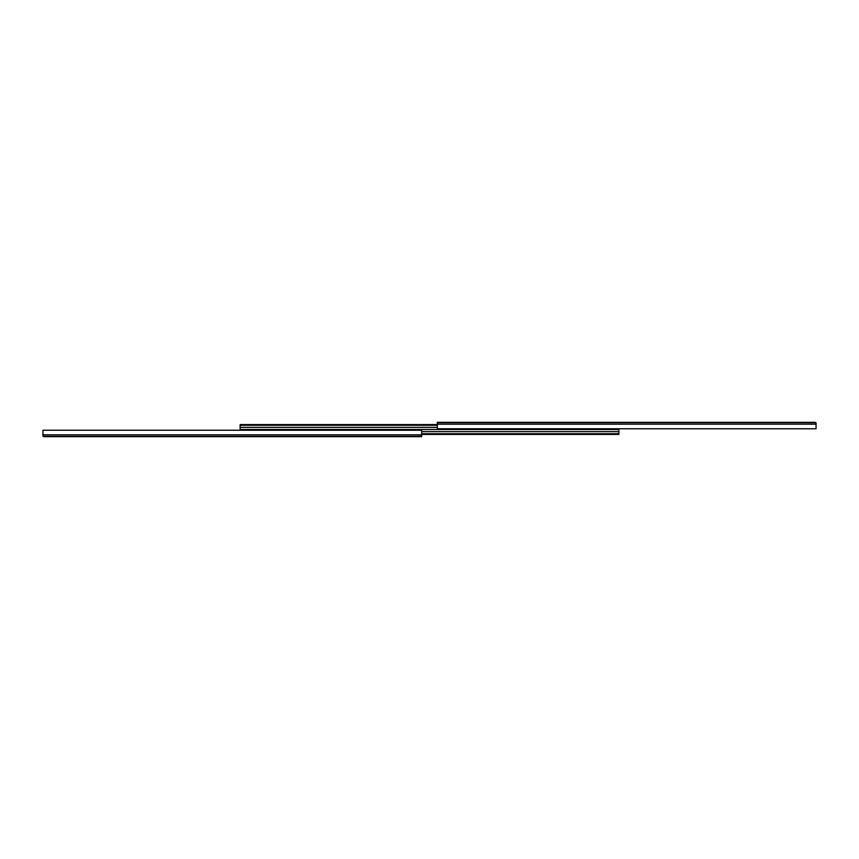 <?xml version="1.0" encoding="UTF-8"?>
<svg xmlns="http://www.w3.org/2000/svg" width="859" height="859" viewBox="0 0 859 859"><rect width="100%" height="100%" fill="white"/><g stroke="black" fill="none" stroke-linecap="round" stroke-linejoin="round"><path stroke-width="1.29" d="M437.328 422.338L437.328 428.759L816.05 428.759L816.05 422.896L814.804 422.338L437.328 422.338L815.771 422.692L437.328 422.692L437.328 424.185L816.05 424.185L437.328 424.185L437.328 428.759L816.05 428.759L816.05 422.896L814.804 422.338L437.328 422.338M815.771 422.692L814.751 422.338M421.672 436.662L421.672 430.241L42.95 430.241L42.95 436.104L44.196 436.662L421.672 436.662L43.229 436.308L421.672 436.308L421.672 434.815L42.95 434.815L421.672 434.815L421.672 430.241L42.95 430.241L42.95 436.104L44.196 436.662L421.672 436.662M43.229 436.308L44.249 436.662M437.328 427.363L240.144 427.363L240.144 429.5L617.664 429.5L617.664 428.759L617.664 429.5L240.144 429.5L240.144 425.269L437.328 425.269L240.144 425.269L240.144 427.363L437.328 427.363M240.144 424.582L240.144 425.269L240.144 424.582L437.328 424.582L240.144 424.582M618.856 431.637L618.856 433.731L421.672 433.731L618.856 433.731L618.856 429.5L617.664 429.5L618.856 429.5L618.856 431.637L421.672 431.637L618.856 431.637M618.856 434.418L618.856 433.731L618.856 434.418L421.672 434.418L618.856 434.418M241.336 429.5L241.336 430.241L241.336 429.5"/></g></svg>

